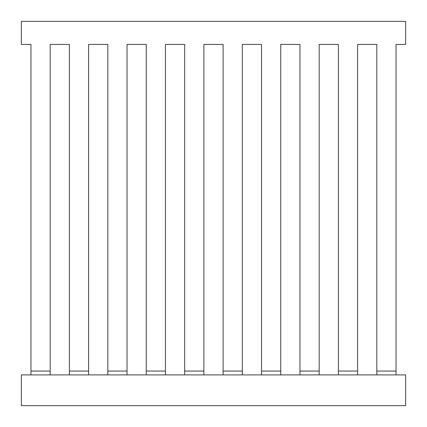 <?xml version="1.0" encoding="UTF-8"?>
<svg xmlns="http://www.w3.org/2000/svg" width="427" height="427" viewBox="0 0 427 427"><rect width="100%" height="100%" fill="white"/><g stroke="black" fill="none" stroke-linecap="round" stroke-linejoin="round"><path stroke-width="0.64" d="M21.35 405.65L405.65 405.65L405.65 374.906L21.35 374.906L21.35 405.65M396.042 367.503L396.042 44.408L405.65 44.408L405.65 21.35L21.35 21.35L21.35 44.408L30.957 44.408L30.957 367.503M338.397 374.906L338.397 371.063L357.612 371.063L357.612 374.906M299.967 374.906L299.967 371.063L319.182 371.063L319.182 374.906M261.537 374.906L261.537 371.063L280.752 371.063L280.752 374.906M223.107 374.906L223.107 371.063L242.322 371.063L242.322 374.906M184.677 374.906L184.677 371.063L203.892 371.063L203.892 374.906M146.247 374.906L146.247 371.063L165.462 371.063L165.462 374.906M107.817 374.906L107.817 371.063L127.032 371.063L127.032 374.906M69.387 374.906L69.387 371.063L88.602 371.063L88.602 374.906M30.957 374.906L30.957 371.063L50.172 371.063L50.172 374.906M69.387 367.503L69.387 44.408L50.172 44.408L50.172 367.503M107.817 367.503L107.817 44.408L88.602 44.408L88.602 367.503M146.247 367.503L146.247 44.408L127.032 44.408L127.032 367.503M184.677 367.503L184.677 44.408L165.462 44.408L165.462 367.503M223.107 367.503L223.107 44.408L203.892 44.408L203.892 367.503M261.537 367.503L261.537 44.408L242.322 44.408L242.322 367.503M299.967 367.503L299.967 44.408L280.752 44.408L280.752 367.503M338.397 367.503L338.397 44.408L319.182 44.408L319.182 367.503M376.827 367.503L376.827 44.408L357.612 44.408L357.612 367.503M376.827 374.906L376.827 371.063L396.042 371.063L396.042 374.906M396.042 44.408L396.042 371.063M30.957 371.063L30.957 44.408M69.387 371.063L69.387 44.408L50.172 44.408L50.172 371.063M107.817 371.063L107.817 44.408L88.602 44.408L88.602 371.063M146.247 371.063L146.247 44.408L127.032 44.408L127.032 371.063M184.677 371.063L184.677 44.408L165.462 44.408L165.462 371.063M223.107 371.063L223.107 44.408L203.892 44.408L203.892 371.063M261.537 371.063L261.537 44.408L242.322 44.408L242.322 371.063M299.967 371.063L299.967 44.408L280.752 44.408L280.752 371.063M338.397 371.063L338.397 44.408L319.182 44.408L319.182 371.063M376.827 371.063L376.827 44.408L357.612 44.408L357.612 371.063"/></g></svg>
